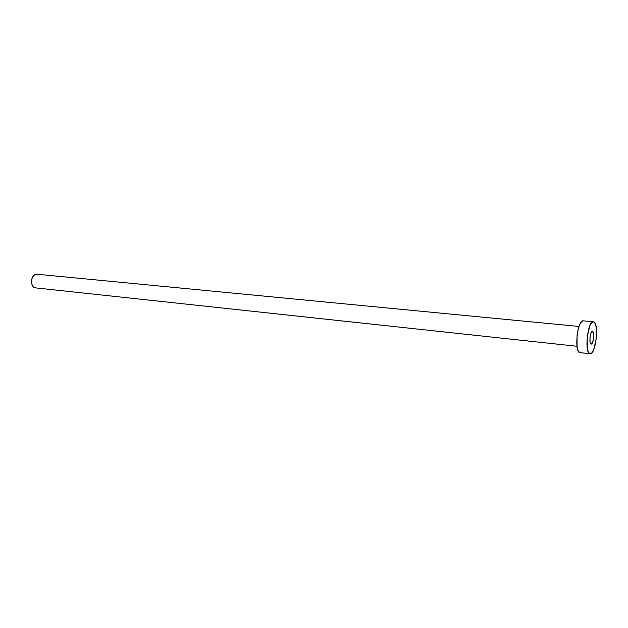 <?xml version="1.0" encoding="UTF-8"?>
<svg xmlns="http://www.w3.org/2000/svg" width="628" height="628" viewBox="0 0 628 628"><rect width="100%" height="100%" fill="white"/><g stroke="black" fill="none" stroke-linecap="round" stroke-linejoin="round"><path stroke-width="0.94" d="M592.526 331.498L591.058 332.989L590.022 337.307L590.03 341.899L591.081 344.058C588.813 343.838 590.202 330.932 592.432 331.482L592.526 331.498C594.779 331.827 593.374 344.607 591.152 344.073L592.542 342.535L593.562 338.249L593.562 333.688L592.526 331.498M37.57 274.295L37.28 274.255C30.835 273.266 29.218 287.247 35.71 287.891L576.975 346.271L36.071 287.93M593.342 321.779L583.263 320.845C577.438 319.416 573.937 352.245 579.88 352.614L589.967 353.737C584.166 353.383 587.682 320.359 593.366 321.787L593.641 321.842C599.316 322.886 595.744 355.095 590.1 353.76L580.154 352.646M579.88 352.614L578.239 351.021L577.116 347.213L577.046 335.533L578.113 329.488L579.73 324.582L581.646 321.575L583.279 320.845M593.641 321.842L595.203 323.585L596.239 327.447L596.239 338.955L593.664 349.788L591.827 352.897L589.967 353.737L588.365 352.135L587.282 348.32L587.243 336.569L589.904 325.547L591.78 322.517L593.641 321.842M35.71 287.891L33.81 287.067L32.334 285.324L31.518 282.93L31.486 280.245L32.24 277.694L33.661 275.668L35.537 274.475L37.303 274.255L579 326.458M576.975 346.279L35.89 287.914M590.085 353.752L580.013 352.638"/></g></svg>

